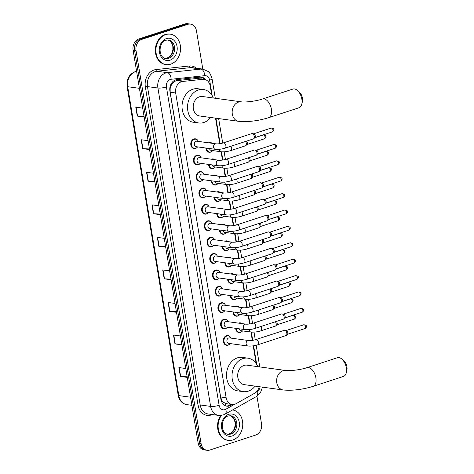 <?xml version="1.0" encoding="UTF-8"?>
<svg xmlns="http://www.w3.org/2000/svg" width="474" height="474" viewBox="0 0 474 474"><rect width="100%" height="100%" fill="white"/><g stroke="black" fill="none" stroke-linecap="round" stroke-linejoin="round"><path stroke-width="0.71" d="M208.643 142.822A4.918 3.928 -82.2 0 1 209.016 142.674A4.918 3.928 -82.2 0 1 210.468 142.538A4.918 3.928 -82.2 0 1 212.151 143.302M211.997 151.307A4.918 3.928 -82.2 0 1 210.58 152.142A4.918 3.928 -82.2 0 1 209.129 152.278A4.918 3.928 -82.2 0 1 205.858 148.024M211.357 159.211A4.918 3.928 -82.2 0 1 211.73 159.068A4.918 3.928 -82.2 0 1 213.182 158.932A4.918 3.928 -82.2 0 1 214.864 159.691M214.71 167.695A4.918 3.928 -82.2 0 1 213.294 168.537A4.918 3.928 -82.2 0 1 211.842 168.673A4.918 3.928 -82.2 0 1 208.572 164.413M214.07 175.605A4.918 3.928 -82.2 0 1 214.444 175.457A4.918 3.928 -82.2 0 1 215.895 175.321A4.918 3.928 -82.2 0 1 217.578 176.085M217.424 184.09A4.918 3.928 -82.2 0 1 216.008 184.925A4.918 3.928 -82.2 0 1 214.556 185.061A4.918 3.928 -82.2 0 1 211.286 180.807M216.784 191.994A4.918 3.928 -82.2 0 1 217.157 191.852A4.918 3.928 -82.2 0 1 218.609 191.715A4.918 3.928 -82.2 0 1 220.292 192.474M220.137 200.478A4.918 3.928 -82.2 0 1 218.721 201.32A4.918 3.928 -82.2 0 1 217.27 201.456A4.918 3.928 -82.2 0 1 213.999 197.196M219.498 208.388A4.918 3.928 -82.2 0 1 219.871 208.24A4.918 3.928 -82.2 0 1 221.322 208.104A4.918 3.928 -82.2 0 1 223.005 208.868M222.851 216.873A4.918 3.928 -82.2 0 1 221.435 217.708A4.918 3.928 -82.2 0 1 219.983 217.844A4.918 3.928 -82.2 0 1 216.713 213.59M222.211 224.777A4.918 3.928 -82.2 0 1 222.584 224.635A4.918 3.928 -82.2 0 1 224.036 224.498A4.918 3.928 -82.2 0 1 225.719 225.263M225.565 233.261A4.918 3.928 -82.2 0 1 224.149 234.103A4.918 3.928 -82.2 0 1 222.697 234.239A4.918 3.928 -82.2 0 1 219.426 229.979M224.925 241.171A4.918 3.928 -82.2 0 1 225.298 241.023A4.918 3.928 -82.2 0 1 226.75 240.887A4.918 3.928 -82.2 0 1 228.432 241.651M228.278 249.656A4.918 3.928 -82.2 0 1 226.862 250.491A4.918 3.928 -82.2 0 1 225.411 250.627A4.918 3.928 -82.2 0 1 222.14 246.373M227.638 257.56A4.918 3.928 -82.2 0 1 228.012 257.418A4.918 3.928 -82.2 0 1 229.463 257.281A4.918 3.928 -82.2 0 1 231.146 258.046M230.992 266.044A4.918 3.928 -82.2 0 1 229.576 266.886A4.918 3.928 -82.2 0 1 228.124 267.022A4.918 3.928 -82.2 0 1 224.854 262.762M230.352 273.954A4.918 3.928 -82.2 0 1 230.725 273.806A4.918 3.928 -82.2 0 1 232.177 273.67A4.918 3.928 -82.2 0 1 233.86 274.434M233.706 282.439A4.918 3.928 -82.2 0 1 232.29 283.274A4.918 3.928 -82.2 0 1 230.838 283.411A4.918 3.928 -82.2 0 1 227.567 279.156M233.066 290.343A4.918 3.928 -82.2 0 1 233.439 290.201A4.918 3.928 -82.2 0 1 234.891 290.064A4.918 3.928 -82.2 0 1 236.573 290.829M236.419 298.827A4.918 3.928 -82.2 0 1 235.003 299.669A4.918 3.928 -82.2 0 1 233.552 299.805A4.918 3.928 -82.2 0 1 230.281 295.545M235.779 306.737A4.918 3.928 -82.2 0 1 236.153 306.589A4.918 3.928 -82.2 0 1 237.604 306.453A4.918 3.928 -82.2 0 1 239.281 307.217M239.133 315.222A4.918 3.928 -82.2 0 1 237.717 316.057A4.918 3.928 -82.2 0 1 236.265 316.199A4.918 3.928 -82.2 0 1 232.995 311.939M238.493 323.126A4.918 3.928 -82.2 0 1 238.866 322.984A4.918 3.928 -82.2 0 1 240.318 322.847A4.918 3.928 -82.2 0 1 241.995 323.612M241.847 331.61A4.918 3.928 -82.2 0 1 240.431 332.452A4.918 3.928 -82.2 0 1 238.979 332.588A4.918 3.928 -82.2 0 1 235.708 328.328M205.052 196.769A4.918 3.928 -82.2 0 1 203.636 197.611A4.918 3.928 -82.2 0 1 202.185 197.747A4.918 3.928 -82.2 0 1 198.902 193.25A4.918 3.928 -82.2 0 1 202.066 188.142A4.918 3.928 -82.2 0 1 203.518 188.006A4.918 3.928 -82.2 0 1 206.018 189.719M207.766 213.164A4.918 3.928 -82.2 0 1 206.35 213.999A4.918 3.928 -82.2 0 1 204.898 214.135A4.918 3.928 -82.2 0 1 201.616 209.638A4.918 3.928 -82.2 0 1 204.78 204.531A4.918 3.928 -82.2 0 1 206.231 204.395A4.918 3.928 -82.2 0 1 208.732 206.107M210.48 229.552A4.918 3.928 -82.2 0 1 209.064 230.394A4.918 3.928 -82.2 0 1 207.612 230.53A4.918 3.928 -82.2 0 1 204.33 226.033A4.918 3.928 -82.2 0 1 207.494 220.925A4.918 3.928 -82.2 0 1 208.945 220.789A4.918 3.928 -82.2 0 1 211.445 222.502M213.193 245.947A4.918 3.928 -82.2 0 1 211.777 246.782A4.918 3.928 -82.2 0 1 210.326 246.918A4.918 3.928 -82.2 0 1 207.043 242.421A4.918 3.928 -82.2 0 1 210.207 237.314A4.918 3.928 -82.2 0 1 211.659 237.178A4.918 3.928 -82.2 0 1 214.159 238.89M202.339 180.381A4.918 3.928 -82.2 0 1 200.923 181.216A4.918 3.928 -82.2 0 1 199.471 181.352A4.918 3.928 -82.2 0 1 196.189 176.855A4.918 3.928 -82.2 0 1 199.353 171.748A4.918 3.928 -82.2 0 1 200.804 171.612A4.918 3.928 -82.2 0 1 203.305 173.324M196.911 147.598A4.918 3.928 -82.2 0 1 195.495 148.433A4.918 3.928 -82.2 0 1 194.044 148.569A4.918 3.928 -82.2 0 1 190.761 144.072A4.918 3.928 -82.2 0 1 193.925 138.965A4.918 3.928 -82.2 0 1 195.377 138.829A4.918 3.928 -82.2 0 1 197.877 140.541M199.625 163.986A4.918 3.928 -82.2 0 1 198.209 164.828A4.918 3.928 -82.2 0 1 196.757 164.964A4.918 3.928 -82.2 0 1 193.475 160.461A4.918 3.928 -82.2 0 1 196.639 155.359A4.918 3.928 -82.2 0 1 198.091 155.223A4.918 3.928 -82.2 0 1 200.591 156.935M215.907 262.335A4.918 3.928 -82.2 0 1 214.491 263.177A4.918 3.928 -82.2 0 1 213.039 263.313A4.918 3.928 -82.2 0 1 209.757 258.816A4.918 3.928 -82.2 0 1 212.921 253.709A4.918 3.928 -82.2 0 1 214.372 253.572A4.918 3.928 -82.2 0 1 216.873 255.285M218.621 278.73A4.918 3.928 -82.2 0 1 217.205 279.565A4.918 3.928 -82.2 0 1 215.753 279.701A4.918 3.928 -82.2 0 1 212.471 275.204A4.918 3.928 -82.2 0 1 215.634 270.097A4.918 3.928 -82.2 0 1 217.086 269.961A4.918 3.928 -82.2 0 1 219.586 271.673M221.334 295.118A4.918 3.928 -82.2 0 1 219.918 295.96A4.918 3.928 -82.2 0 1 218.467 296.096A4.918 3.928 -82.2 0 1 215.184 291.599A4.918 3.928 -82.2 0 1 218.348 286.492A4.918 3.928 -82.2 0 1 219.8 286.355A4.918 3.928 -82.2 0 1 222.3 288.068M224.048 311.513A4.918 3.928 -82.2 0 1 222.632 312.348A4.918 3.928 -82.2 0 1 221.18 312.485A4.918 3.928 -82.2 0 1 217.898 307.987A4.918 3.928 -82.2 0 1 221.062 302.88A4.918 3.928 -82.2 0 1 222.513 302.744A4.918 3.928 -82.2 0 1 225.014 304.456M226.762 327.901A4.918 3.928 -82.2 0 1 225.346 328.743A4.918 3.928 -82.2 0 1 223.894 328.879A4.918 3.928 -82.2 0 1 220.611 324.382A4.918 3.928 -82.2 0 1 223.775 319.275A4.918 3.928 -82.2 0 1 225.227 319.138A4.918 3.928 -82.2 0 1 227.727 320.851M229.475 344.296A4.918 3.928 -82.2 0 1 228.059 345.131A4.918 3.928 -82.2 0 1 226.608 345.273A4.918 3.928 -82.2 0 1 223.325 340.77A4.918 3.928 -82.2 0 1 226.489 335.663A4.918 3.928 -82.2 0 1 227.941 335.527A4.918 3.928 -82.2 0 1 230.441 337.239M211.688 94.942L210.225 86.09A9.219 7.365 97.8 0 0 204.223 79.324L196.828 78.488L176.796 80.633L175.552 80.912L172.382 83.454L171.144 85.51A3.075 2.453 97.8 0 0 170.119 88.715A9.219 2.009 170.6 0 1 169.775 88.828M204.223 79.324A9.219 7.365 97.8 0 0 202.783 79.306L182.751 81.451A9.219 7.365 97.8 0 0 181.471 81.724A9.219 7.365 97.8 0 0 175.682 92.975L226.134 397.716A9.219 7.365 97.8 0 0 232.136 404.476A9.219 7.365 97.8 0 0 236.093 403.676L254.745 393.183A9.219 7.365 97.8 0 0 259.183 386.689M223.604 402.39A9.219 7.365 -82.2 0 1 221.648 399.991L221.678 400.145A3.075 2.453 97.8 0 0 223.604 402.39L226.459 403.7L232.136 404.476M170.119 88.715L170.142 88.875A9.219 7.365 -82.2 0 1 171.144 85.51M170.142 88.875L170.178 92.217L220.629 396.963L221.648 399.991M256.167 363.599L253.229 345.842M252.322 340.385L250.942 332.061M249.608 323.997L248.228 315.666M246.895 307.602L245.514 299.278M244.181 291.214L242.801 282.883M241.467 274.819L240.087 266.495M238.754 258.431L237.373 250.1M236.04 242.036L234.66 233.712M233.327 225.648L231.946 217.317M230.613 209.253L229.232 200.923M227.899 192.865L226.519 184.534M225.186 176.47L223.805 168.14M222.472 160.082L221.091 151.751M219.758 143.687L215.534 118.145M205.698 79.727A9.219 7.365 97.8 0 0 201.45 77.144A9.219 7.365 97.8 0 0 200.01 77.126L176.974 79.591A9.219 7.365 97.8 0 0 175.694 79.869A9.219 7.365 97.8 0 0 169.911 91.115L220.949 399.416A9.219 7.365 97.8 0 0 226.951 406.177A9.219 7.365 97.8 0 0 230.909 405.377L232.444 404.512M256.955 396.199L261.524 423.792A9.219 7.365 -82.2 0 1 255.741 435.037L209.804 450.045A9.219 7.365 -82.2 0 1 207.085 450.3A9.219 7.365 -82.2 0 1 201.083 443.54L136.038 50.611A9.219 7.365 -82.2 0 1 141.821 39.366L187.757 24.358A9.219 7.365 -82.2 0 1 190.477 24.103A9.219 7.365 -82.2 0 1 196.479 30.863L202.807 69.097L192.373 67.669A12.288 9.818 97.8 0 0 190.447 67.64L156.894 71.23A12.288 9.818 97.8 0 0 155.188 71.604A12.288 9.818 97.8 0 0 147.473 86.594L200.182 404.962A12.288 9.818 97.8 0 0 208.181 413.98L218.621 415.408A12.288 9.818 -82.2 0 1 210.622 406.396L200.182 404.962A1.535 0.332 170.6 0 0 198.055 405.229L145.352 86.866A1.535 0.332 170.6 0 1 147.473 86.594L157.919 88.028A12.288 9.818 -82.2 0 1 165.627 73.037A12.288 9.818 -82.2 0 1 167.34 72.664L156.894 71.23A1.535 0.907 83.9 0 1 155.946 69.583L189.505 65.987A13.829 11.044 -82.2 0 1 196.467 68.226M207.085 450.3L204.152 449.897A9.219 7.365 -82.2 0 1 198.15 443.137L133.105 50.208A9.219 7.365 -82.2 0 1 138.888 38.963L184.824 23.955L186.288 24.156A9.219 7.365 -82.2 0 1 189.013 23.901A9.219 7.365 -82.2 0 0 186.288 24.156L140.351 39.164L186.288 24.156L187.757 24.358M133.105 50.208L134.569 50.41A9.219 7.365 -82.2 0 1 140.351 39.164A9.219 7.365 -82.2 0 0 134.569 50.41L199.619 443.338L134.569 50.41L136.038 50.611M205.621 450.099A9.219 7.365 -82.2 0 1 199.619 443.338A9.219 7.365 -82.2 0 0 205.621 450.099M230.962 404.316L229.44 405.175A9.219 7.365 -82.2 0 1 226.222 406.034M200.715 77.09A9.219 7.365 -82.2 0 1 204.057 79.3M187.171 376.794L180.647 376.474A2.459 0.533 170.6 0 1 180.363 376.445L187.271 377.393M185.802 368.517L178.894 367.569L180.363 376.445M181.785 344.248L175.256 343.928A2.459 0.533 170.6 0 1 174.971 343.899L181.88 344.847M180.41 335.971L173.502 335.023L174.971 343.899M176.393 311.702L169.87 311.382A2.459 0.533 170.6 0 1 169.585 311.353L176.494 312.301M175.024 303.425L168.116 302.477L169.585 311.353M171.007 279.156L164.484 278.831A2.459 0.533 170.6 0 1 164.2 278.807L171.108 279.755M169.639 270.879L162.73 269.931L164.2 278.807M144.066 116.426L137.543 116.1A2.459 0.533 170.6 0 1 137.259 116.077L144.167 117.025M142.698 108.149L135.789 107.201L137.259 116.077M149.452 148.972L142.929 148.646A2.459 0.533 170.6 0 1 142.644 148.623L149.553 149.571M148.084 140.695L141.175 139.747L142.644 148.623M154.844 181.518L148.315 181.192A2.459 0.533 170.6 0 1 148.036 181.169L154.939 182.117M153.469 173.241L146.567 172.293L148.036 181.169M160.23 214.064L153.706 213.738A2.459 0.533 170.6 0 1 153.422 213.715L160.331 214.663M158.861 205.787L151.953 204.839L153.422 213.715M165.616 246.61L159.092 246.284A2.459 0.533 170.6 0 1 158.808 246.261L165.716 247.209M164.247 238.333L157.338 237.385L158.808 246.261M184.824 23.955A9.219 7.365 -82.2 0 1 187.544 23.7L190.477 24.103M170.676 64.186A15.364 12.271 -82.2 0 1 166.137 64.618A15.364 12.271 -82.2 0 1 155.893 50.558A15.364 12.271 -82.2 0 1 165.776 34.602A15.364 12.271 -82.2 0 1 170.314 34.175A15.364 12.271 -82.2 0 1 180.558 48.235A15.364 12.271 -82.2 0 1 170.676 64.186M166.137 64.618L165.586 64.541A15.364 12.271 -82.2 0 1 155.342 50.481A15.364 12.271 -82.2 0 1 165.23 34.525A15.364 12.271 -82.2 0 1 169.763 34.098L170.314 34.175M297.311 90.368L299.319 92.086A6.76 3.792 71.9 0 1 302.448 98.165A6.76 3.792 71.9 0 1 302.406 101.537L301.802 104.108A9.836 5.516 -108.1 0 0 301.867 99.202A9.836 5.516 -108.1 0 0 297.311 90.368A9.836 5.516 -108.1 0 0 292.95 89.053L262.483 99.007A9.836 5.516 71.9 0 1 271.401 109.156A9.836 5.516 71.9 0 1 268.592 117.7L299.058 107.746A9.836 5.516 -108.1 0 0 301.802 104.108M262.483 99.007C256.493 101.163 244.525 102.497 241.379 101.845L202.428 96.5A9.836 7.851 97.8 0 0 199.524 96.773A9.836 7.851 97.8 0 0 193.196 106.982A9.836 7.851 97.8 0 0 199.755 115.982L238.706 121.326C247.997 122.15 257.957 120.941 268.592 117.7M210.634 117.475A16.898 13.497 -82.2 0 1 203.784 122.511A16.898 13.497 -82.2 0 1 198.796 122.985A16.898 13.497 -82.2 0 1 187.526 107.515A16.898 13.497 -82.2 0 1 198.399 89.965A16.898 13.497 -82.2 0 1 203.387 89.497A16.898 13.497 -82.2 0 1 213.306 97.994M198.796 122.985L193.297 122.227A16.898 13.497 -82.2 0 1 182.028 106.763A16.898 13.497 -82.2 0 1 192.9 89.213A16.898 13.497 -82.2 0 1 197.895 88.745L203.387 89.497M341.79 359.025L343.798 360.744A6.76 3.792 71.9 0 1 346.927 366.817A6.76 3.792 71.9 0 1 346.885 370.194L346.275 372.765A9.836 5.516 -108.1 0 0 346.34 367.86A9.836 5.516 -108.1 0 0 341.79 359.025A9.836 5.516 -108.1 0 0 337.423 357.71L306.962 367.664A9.836 5.516 71.9 0 1 315.88 377.814A9.836 5.516 71.9 0 1 313.071 386.357L343.531 376.403A9.836 5.516 -108.1 0 0 346.275 372.765M306.962 367.664C300.966 369.821 289.004 371.154 285.852 370.496L246.907 365.158A9.836 7.851 97.8 0 0 243.997 365.43A9.836 7.851 97.8 0 0 237.675 375.639A9.836 7.851 97.8 0 0 244.228 384.639L283.179 389.984C292.47 390.807 302.436 389.598 313.071 386.357M255.107 386.132A16.898 13.497 -82.2 0 1 248.263 391.169A16.898 13.497 -82.2 0 1 243.269 391.643A16.898 13.497 -82.2 0 1 231.999 376.172A16.898 13.497 -82.2 0 1 242.872 358.622A16.898 13.497 -82.2 0 1 247.866 358.154A16.898 13.497 -82.2 0 1 257.779 366.645M243.269 391.643L237.776 390.884A16.898 13.497 -82.2 0 1 226.507 375.42A16.898 13.497 -82.2 0 1 237.379 357.87A16.898 13.497 -82.2 0 1 242.368 357.402L247.866 358.154M232.574 409.945A15.364 12.271 -82.2 0 1 242.765 424.029A15.364 12.271 -82.2 0 1 232.882 439.955A15.364 12.271 -82.2 0 1 228.344 440.382A15.364 12.271 -82.2 0 1 218.745 430.913A15.364 12.271 -82.2 0 1 221.423 415.402M228.344 440.382L227.798 440.305A15.364 12.271 -82.2 0 1 218.218 430.925A15.364 12.271 -82.2 0 1 220.771 415.473M225.103 148.137C221.631 149.192 218.39 149.588 215.368 149.328L196.165 146.691A2.767 2.21 -82.2 0 1 194.322 144.161A2.767 2.21 -82.2 0 1 196.1 141.288A2.767 2.21 -82.2 0 1 196.917 141.211L216.12 143.847C218.087 144.007 220.511 143.681 223.384 142.881A2.767 1.552 71.9 0 1 225.891 145.737A2.767 1.552 71.9 0 1 225.914 145.903A2.767 1.552 71.9 0 1 225.103 148.137L253.483 138.864A2.767 1.552 71.9 0 0 253.863 138.621A2.767 1.552 71.9 0 0 254.271 136.465A2.767 1.552 71.9 0 0 252.215 133.579A2.767 1.552 71.9 0 0 252.186 133.573A2.767 1.552 71.9 0 0 251.765 133.609L223.384 142.881M197.617 146.893A4.61 3.679 -82.2 0 1 195.809 148.19A4.61 3.679 -82.2 0 1 194.453 148.315A4.61 3.679 -82.2 0 1 191.377 144.102A4.61 3.679 -82.2 0 1 194.34 139.315A4.61 3.679 -82.2 0 1 195.703 139.184A4.61 3.679 -82.2 0 1 198.369 141.412M252.215 133.579L253.78 133.84A1.997 1.12 71.9 0 1 253.78 133.84A1.997 1.12 71.9 0 1 255.267 135.925A1.997 1.12 71.9 0 1 254.971 137.484L253.863 138.621M227.816 164.531C224.344 165.58 221.103 165.977 218.081 165.716L198.879 163.086A2.767 2.21 -82.2 0 1 197.036 160.55A2.767 2.21 -82.2 0 1 198.813 157.682A2.767 2.21 -82.2 0 1 199.631 157.605L218.834 160.236C220.801 160.396 223.224 160.076 226.098 159.27A2.767 1.552 71.9 0 1 228.604 162.126A2.767 1.552 71.9 0 1 228.628 162.292A2.767 1.552 71.9 0 1 227.816 164.531L256.197 155.259A2.767 1.552 71.9 0 0 256.576 155.01A2.767 1.552 71.9 0 0 256.985 152.853A2.767 1.552 71.9 0 0 254.929 149.968A2.767 1.552 71.9 0 0 254.899 149.962A2.767 1.552 71.9 0 0 254.479 149.997L226.098 159.27M200.33 163.281A4.61 3.679 -82.2 0 1 198.523 164.579A4.61 3.679 -82.2 0 1 197.166 164.709A4.61 3.679 -82.2 0 1 194.091 160.49A4.61 3.679 -82.2 0 1 197.054 155.703A4.61 3.679 -82.2 0 1 198.416 155.579A4.61 3.679 -82.2 0 1 201.083 157.801M256.47 150.228A1.997 1.12 71.9 0 1 256.493 150.234A1.997 1.12 71.9 0 1 257.98 152.314A1.997 1.12 71.9 0 1 257.684 153.878L256.576 155.01M230.53 180.92C227.058 181.975 223.817 182.372 220.795 182.111L201.592 179.474A2.767 2.21 -82.2 0 1 199.75 176.944A2.767 2.21 -82.2 0 1 201.527 174.071A2.767 2.21 -82.2 0 1 202.345 173.994L221.548 176.63C223.515 176.79 225.938 176.47 228.812 175.664A2.767 1.552 71.9 0 1 231.318 178.52A2.767 1.552 71.9 0 1 231.342 178.686A2.767 1.552 71.9 0 1 230.53 180.92L258.911 171.647A2.767 1.552 71.9 0 0 259.29 171.404A2.767 1.552 71.9 0 0 259.699 169.248A2.767 1.552 71.9 0 0 257.643 166.362A2.767 1.552 71.9 0 0 257.613 166.356A2.767 1.552 71.9 0 0 257.192 166.392L228.812 175.664M203.044 179.676A4.61 3.679 -82.2 0 1 201.237 180.973A4.61 3.679 -82.2 0 1 199.88 181.098A4.61 3.679 -82.2 0 1 196.805 176.885A4.61 3.679 -82.2 0 1 199.767 172.098A4.61 3.679 -82.2 0 1 201.13 171.967A4.61 3.679 -82.2 0 1 203.796 174.195M259.183 166.623A1.997 1.12 71.9 0 1 259.207 166.623A1.997 1.12 71.9 0 1 260.694 168.708A1.997 1.12 71.9 0 1 260.398 170.267L259.29 171.404M233.244 197.314C229.772 198.363 226.531 198.76 223.509 198.499L204.306 195.869A2.767 2.21 -82.2 0 1 202.463 193.339A2.767 2.21 -82.2 0 1 204.241 190.465A2.767 2.21 -82.2 0 1 205.058 190.388L224.261 193.019C226.228 193.179 228.652 192.859 231.525 192.053A2.767 1.552 71.9 0 1 234.032 194.909A2.767 1.552 71.9 0 1 234.055 195.075A2.767 1.552 71.9 0 1 233.244 197.314L261.624 188.042A2.767 1.552 71.9 0 0 262.004 187.793A2.767 1.552 71.9 0 0 262.412 185.636A2.767 1.552 71.9 0 0 260.356 182.751A2.767 1.552 71.9 0 0 260.327 182.745A2.767 1.552 71.9 0 0 259.906 182.78L231.525 192.053M205.757 196.064A4.61 3.679 -82.2 0 1 203.95 197.362A4.61 3.679 -82.2 0 1 202.594 197.492A4.61 3.679 -82.2 0 1 199.518 193.274A4.61 3.679 -82.2 0 1 202.481 188.486A4.61 3.679 -82.2 0 1 203.844 188.362A4.61 3.679 -82.2 0 1 206.51 190.584M261.897 183.011A1.997 1.12 71.9 0 1 261.921 183.017A1.997 1.12 71.9 0 1 263.408 185.097A1.997 1.12 71.9 0 1 263.111 186.661L262.004 187.793M235.957 213.703C232.485 214.758 229.244 215.155 226.222 214.894L207.019 212.257A2.767 2.21 -82.2 0 1 205.177 209.727A2.767 2.21 -82.2 0 1 206.954 206.854A2.767 2.21 -82.2 0 1 207.772 206.777L226.975 209.413C228.942 209.573 231.365 209.253 234.239 208.447A2.767 1.552 71.9 0 1 236.745 211.303A2.767 1.552 71.9 0 1 236.769 211.469A2.767 1.552 71.9 0 1 235.957 213.703L264.338 204.43A2.767 1.552 71.9 0 0 264.717 204.187A2.767 1.552 71.9 0 0 265.126 202.031A2.767 1.552 71.9 0 0 263.07 199.145A2.767 1.552 71.9 0 0 263.04 199.139A2.767 1.552 71.9 0 0 262.62 199.175L234.239 208.447M208.471 212.459A4.61 3.679 -82.2 0 1 206.664 213.756A4.61 3.679 -82.2 0 1 205.307 213.887A4.61 3.679 -82.2 0 1 202.232 209.668A4.61 3.679 -82.2 0 1 205.195 204.881A4.61 3.679 -82.2 0 1 206.557 204.75A4.61 3.679 -82.2 0 1 209.224 206.978M264.611 199.406A1.997 1.12 71.9 0 1 264.634 199.406A1.997 1.12 71.9 0 1 266.121 201.491A1.997 1.12 71.9 0 1 265.825 203.05L264.717 204.187M238.671 230.097C235.199 231.146 231.958 231.543 228.936 231.282L209.733 228.652A2.767 2.21 -82.2 0 1 207.89 226.122A2.767 2.21 -82.2 0 1 209.668 223.248A2.767 2.21 -82.2 0 1 210.486 223.171L229.689 225.802C231.656 225.962 234.079 225.642 236.953 224.836A2.767 1.552 71.9 0 1 239.459 227.692A2.767 1.552 71.9 0 1 239.483 227.858A2.767 1.552 71.9 0 1 238.671 230.097L267.052 220.825A2.767 1.552 71.9 0 0 267.431 220.582A2.767 1.552 71.9 0 0 267.84 218.419A2.767 1.552 71.9 0 0 265.784 215.534A2.767 1.552 71.9 0 0 265.754 215.528A2.767 1.552 71.9 0 0 265.333 215.563L236.953 224.836M211.185 228.847A4.61 3.679 -82.2 0 1 209.378 230.145A4.61 3.679 -82.2 0 1 208.021 230.275A4.61 3.679 -82.2 0 1 204.946 226.057A4.61 3.679 -82.2 0 1 207.908 221.269A4.61 3.679 -82.2 0 1 209.271 221.145A4.61 3.679 -82.2 0 1 211.937 223.367M265.784 215.534L267.348 215.8A1.997 1.12 71.9 0 1 267.348 215.8A1.997 1.12 71.9 0 1 268.835 217.88A1.997 1.12 71.9 0 1 268.539 219.444L267.431 220.582M241.385 246.486C237.912 247.541 234.671 247.938 231.65 247.677L212.447 245.04A2.767 2.21 -82.2 0 1 210.604 242.51A2.767 2.21 -82.2 0 1 212.382 239.637A2.767 2.21 -82.2 0 1 213.199 239.56L232.402 242.196C234.369 242.356 236.793 242.036 239.666 241.23A2.767 1.552 71.9 0 1 242.173 244.086A2.767 1.552 71.9 0 1 242.196 244.252A2.767 1.552 71.9 0 1 241.385 246.486L269.765 237.213A2.767 1.552 71.9 0 0 270.144 236.97A2.767 1.552 71.9 0 0 270.553 234.814A2.767 1.552 71.9 0 0 268.497 231.928A2.767 1.552 71.9 0 0 268.468 231.922A2.767 1.552 71.9 0 0 268.047 231.958L239.666 241.23M213.898 245.242A4.61 3.679 -82.2 0 1 212.091 246.539A4.61 3.679 -82.2 0 1 210.734 246.67A4.61 3.679 -82.2 0 1 207.659 242.451A4.61 3.679 -82.2 0 1 210.622 237.664A4.61 3.679 -82.2 0 1 211.985 237.533A4.61 3.679 -82.2 0 1 214.651 239.761M270.038 232.189A1.997 1.12 71.9 0 1 270.062 232.189A1.997 1.12 71.9 0 1 271.549 234.274A1.997 1.12 71.9 0 1 271.252 235.833L270.144 236.97M244.098 262.88C240.626 263.929 237.385 264.326 234.363 264.065L215.16 261.435A2.767 2.21 -82.2 0 1 213.318 258.905A2.767 2.21 -82.2 0 1 215.095 256.031A2.767 2.21 -82.2 0 1 215.913 255.954L235.116 258.585C237.083 258.745 239.506 258.425 242.38 257.619A2.767 1.552 71.9 0 1 244.886 260.475A2.767 1.552 71.9 0 1 244.91 260.641A2.767 1.552 71.9 0 1 244.098 262.88L272.479 253.608A2.767 1.552 71.9 0 0 272.858 253.365A2.767 1.552 71.9 0 0 273.267 251.202A2.767 1.552 71.9 0 0 271.211 248.317A2.767 1.552 71.9 0 0 271.181 248.311A2.767 1.552 71.9 0 0 270.761 248.346L242.38 257.619M216.612 261.63A4.61 3.679 -82.2 0 1 214.805 262.928A4.61 3.679 -82.2 0 1 213.448 263.058A4.61 3.679 -82.2 0 1 210.373 258.84A4.61 3.679 -82.2 0 1 213.336 254.052A4.61 3.679 -82.2 0 1 214.698 253.928A4.61 3.679 -82.2 0 1 217.365 256.156M272.751 248.577A1.997 1.12 71.9 0 1 272.775 248.583A1.997 1.12 71.9 0 1 274.262 250.669A1.997 1.12 71.9 0 1 273.966 252.227L272.858 253.365M246.812 279.269C243.34 280.324 240.099 280.721 237.077 280.46L217.874 277.823A2.767 2.21 -82.2 0 1 216.031 275.293A2.767 2.21 -82.2 0 1 217.809 272.42A2.767 2.21 -82.2 0 1 218.627 272.343L237.829 274.979C239.797 275.139 242.22 274.819 245.094 274.013A2.767 1.552 71.9 0 1 247.6 276.869A2.767 1.552 71.9 0 1 247.624 277.035A2.767 1.552 71.9 0 1 246.812 279.269L275.193 269.996A2.767 1.552 71.9 0 0 275.572 269.753A2.767 1.552 71.9 0 0 275.981 267.597A2.767 1.552 71.9 0 0 273.925 264.711A2.767 1.552 71.9 0 0 273.895 264.705A2.767 1.552 71.9 0 0 273.474 264.741L245.094 274.013M219.326 278.025A4.61 3.679 -82.2 0 1 217.519 279.322A4.61 3.679 -82.2 0 1 216.162 279.453A4.61 3.679 -82.2 0 1 213.087 275.234A4.61 3.679 -82.2 0 1 216.049 270.447A4.61 3.679 -82.2 0 1 217.412 270.316A4.61 3.679 -82.2 0 1 220.078 272.544M275.465 264.972A1.997 1.12 71.9 0 1 275.489 264.972A1.997 1.12 71.9 0 1 276.976 267.058A1.997 1.12 71.9 0 1 276.68 268.616L275.572 269.753M249.525 295.663C246.053 296.718 242.812 297.109 239.791 296.848L220.588 294.218A2.767 2.21 -82.2 0 1 218.745 291.688A2.767 2.21 -82.2 0 1 220.523 288.814A2.767 2.21 -82.2 0 1 221.34 288.737L240.543 291.368C242.51 291.528 244.934 291.208 247.807 290.402A2.767 1.552 71.9 0 1 250.313 293.258A2.767 1.552 71.9 0 1 250.337 293.424A2.767 1.552 71.9 0 1 249.525 295.663L277.906 286.391A2.767 1.552 71.9 0 0 278.285 286.148A2.767 1.552 71.9 0 0 278.694 283.985A2.767 1.552 71.9 0 0 276.638 281.1A2.767 1.552 71.9 0 0 276.609 281.1A2.767 1.552 71.9 0 0 276.188 281.129L247.807 290.402M222.039 294.413A4.61 3.679 -82.2 0 1 220.232 295.711A4.61 3.679 -82.2 0 1 218.875 295.841A4.61 3.679 -82.2 0 1 215.8 291.623A4.61 3.679 -82.2 0 1 218.763 286.835A4.61 3.679 -82.2 0 1 220.126 286.711A4.61 3.679 -82.2 0 1 222.792 288.939M278.179 281.36A1.997 1.12 71.9 0 1 278.202 281.366A1.997 1.12 71.9 0 1 279.69 283.452A1.997 1.12 71.9 0 1 279.393 285.01L278.285 286.148M252.239 312.052C248.767 313.107 245.526 313.504 242.504 313.243L223.301 310.606A2.767 2.21 -82.2 0 1 221.459 308.076A2.767 2.21 -82.2 0 1 223.236 305.203A2.767 2.21 -82.2 0 1 224.054 305.126L243.251 307.762C245.224 307.922 247.647 307.602 250.521 306.796A2.767 1.552 71.9 0 1 253.027 309.652A2.767 1.552 71.9 0 1 253.051 309.818A2.767 1.552 71.9 0 1 252.239 312.052L280.62 302.779A2.767 1.552 71.9 0 0 280.999 302.536A2.767 1.552 71.9 0 0 281.408 300.38A2.767 1.552 71.9 0 0 279.352 297.494A2.767 1.552 71.9 0 0 279.322 297.488A2.767 1.552 71.9 0 0 278.902 297.524L250.521 306.796M224.753 310.808A4.61 3.679 -82.2 0 1 222.946 312.105A4.61 3.679 -82.2 0 1 221.589 312.236A4.61 3.679 -82.2 0 1 218.514 308.017A4.61 3.679 -82.2 0 1 221.477 303.23A4.61 3.679 -82.2 0 1 222.839 303.099A4.61 3.679 -82.2 0 1 225.506 305.327M279.352 297.494L280.916 297.761A1.997 1.12 71.9 0 1 280.916 297.761A1.997 1.12 71.9 0 1 282.403 299.841A1.997 1.12 71.9 0 1 282.107 301.399L280.999 302.536M254.953 328.446C251.481 329.501 248.24 329.892 245.218 329.631L226.015 327.001A2.767 2.21 -82.2 0 1 224.172 324.471A2.767 2.21 -82.2 0 1 225.95 321.597A2.767 2.21 -82.2 0 1 226.768 321.52L245.965 324.151C247.938 324.311 250.361 323.991 253.234 323.185A2.767 1.552 71.9 0 1 255.741 326.041A2.767 1.552 71.9 0 1 255.764 326.207A2.767 1.552 71.9 0 1 254.953 328.446L283.334 319.174A2.767 1.552 71.9 0 0 283.713 318.931A2.767 1.552 71.9 0 0 284.122 316.768A2.767 1.552 71.9 0 0 282.066 313.883A2.767 1.552 71.9 0 0 282.036 313.883A2.767 1.552 71.9 0 0 281.615 313.912L253.234 323.185M227.467 327.196A4.61 3.679 -82.2 0 1 225.66 328.494A4.61 3.679 -82.2 0 1 224.303 328.624A4.61 3.679 -82.2 0 1 221.228 324.406A4.61 3.679 -82.2 0 1 224.19 319.618A4.61 3.679 -82.2 0 1 225.553 319.494A4.61 3.679 -82.2 0 1 228.219 321.722M283.606 314.144A1.997 1.12 71.9 0 1 283.63 314.149A1.997 1.12 71.9 0 1 285.117 316.235A1.997 1.12 71.9 0 1 284.821 317.793L283.713 318.931M257.66 344.835C254.194 345.89 250.953 346.287 247.932 346.026L228.729 343.389A2.767 2.21 -82.2 0 1 226.886 340.859A2.767 2.21 -82.2 0 1 228.664 337.986A2.767 2.21 -82.2 0 1 229.481 337.909L248.678 340.545C250.651 340.705 253.075 340.385 255.948 339.58A2.767 1.552 71.9 0 1 258.454 342.435A2.767 1.552 71.9 0 1 258.478 342.601A2.767 1.552 71.9 0 1 257.66 344.835L286.047 335.562A2.767 1.552 71.9 0 0 286.426 335.319A2.767 1.552 71.9 0 0 286.835 333.163A2.767 1.552 71.9 0 0 284.779 330.277A2.767 1.552 71.9 0 0 284.75 330.271A2.767 1.552 71.9 0 0 284.329 330.307L255.948 339.58M230.18 343.591A4.61 3.679 -82.2 0 1 228.373 344.888A4.61 3.679 -82.2 0 1 227.016 345.019A4.61 3.679 -82.2 0 1 223.941 340.8A4.61 3.679 -82.2 0 1 226.904 336.013A4.61 3.679 -82.2 0 1 228.267 335.882A4.61 3.679 -82.2 0 1 230.933 338.11M286.32 330.538A1.997 1.12 71.9 0 1 286.343 330.544A1.997 1.12 71.9 0 1 287.831 332.624A1.997 1.12 71.9 0 1 287.534 334.182L286.426 335.319M230.897 146.247A2.767 1.552 71.9 0 1 231.697 148.332A2.767 1.552 71.9 0 1 230.885 150.572C227.413 151.621 224.172 152.018 221.151 151.757L211.256 150.4A2.767 2.21 -82.2 0 1 209.484 148.516M212.708 150.602A4.61 3.679 -82.2 0 1 210.9 151.899A4.61 3.679 -82.2 0 1 209.538 152.024A4.61 3.679 -82.2 0 1 206.48 148.107M246.498 141.145A1.997 1.12 71.9 0 1 247.315 142.846A1.997 1.12 71.9 0 1 247.019 144.404L245.917 145.542A2.767 1.552 71.9 0 1 245.532 145.785L230.885 150.572M245.55 141.459A2.767 1.552 71.9 0 1 245.917 145.542M209.65 142.958A4.61 3.679 -82.2 0 1 210.794 142.893A4.61 3.679 -82.2 0 1 211.872 143.267M233.611 162.635A2.767 1.552 71.9 0 1 234.411 164.727A2.767 1.552 71.9 0 1 233.599 166.961C230.127 168.015 226.886 168.412 223.864 168.152L213.97 166.795A2.767 2.21 -82.2 0 1 212.198 164.911M215.421 166.99A4.61 3.679 -82.2 0 1 213.614 168.288A4.61 3.679 -82.2 0 1 212.251 168.418A4.61 3.679 -82.2 0 1 209.194 164.496M249.211 157.54A1.997 1.12 71.9 0 1 250.029 159.234A1.997 1.12 71.9 0 1 249.733 160.793L248.631 161.93A2.767 1.552 71.9 0 1 248.246 162.173L233.599 166.961M248.263 157.848A2.767 1.552 71.9 0 1 248.631 161.93M212.364 159.353A4.61 3.679 -82.2 0 1 213.507 159.288A4.61 3.679 -82.2 0 1 214.586 159.655M236.325 179.03A2.767 1.552 71.9 0 1 237.124 181.115A2.767 1.552 71.9 0 1 236.313 183.355C232.841 184.404 229.6 184.801 226.578 184.54L216.683 183.183A2.767 2.21 -82.2 0 1 214.912 181.299M218.135 183.385A4.61 3.679 -82.2 0 1 216.328 184.682A4.61 3.679 -82.2 0 1 214.965 184.813A4.61 3.679 -82.2 0 1 211.902 180.89M251.925 173.928A1.997 1.12 71.9 0 1 252.743 175.629A1.997 1.12 71.9 0 1 252.446 177.187L251.344 178.325A2.767 1.552 71.9 0 1 250.959 178.568L236.313 183.355M250.977 174.242A2.767 1.552 71.9 0 1 251.344 178.325M215.078 175.741A4.61 3.679 -82.2 0 1 216.221 175.676A4.61 3.679 -82.2 0 1 217.299 176.05M239.038 195.418A2.767 1.552 71.9 0 1 239.838 197.51A2.767 1.552 71.9 0 1 239.026 199.744C235.554 200.798 232.313 201.195 229.292 200.935L219.397 199.578A2.767 2.21 -82.2 0 1 217.625 197.694M220.848 199.773A4.61 3.679 -82.2 0 1 219.041 201.071A4.61 3.679 -82.2 0 1 217.679 201.201A4.61 3.679 -82.2 0 1 214.615 197.279M254.639 190.323A1.997 1.12 71.9 0 1 255.456 192.017A1.997 1.12 71.9 0 1 255.16 193.576L254.058 194.713A2.767 1.552 71.9 0 1 253.673 194.956L239.026 199.744M253.691 190.631A2.767 1.552 71.9 0 1 254.058 194.713M217.791 192.136A4.61 3.679 -82.2 0 1 218.935 192.071A4.61 3.679 -82.2 0 1 220.013 192.438M241.752 211.813A2.767 1.552 71.9 0 1 242.552 213.898A2.767 1.552 71.9 0 1 241.734 216.138C238.268 217.187 235.027 217.584 232.005 217.323L222.11 215.966A2.767 2.21 -82.2 0 1 220.339 214.088M223.562 216.168A4.61 3.679 -82.2 0 1 221.755 217.465A4.61 3.679 -82.2 0 1 220.392 217.596A4.61 3.679 -82.2 0 1 217.329 213.673M257.352 206.711A1.997 1.12 71.9 0 1 258.17 208.412A1.997 1.12 71.9 0 1 257.874 209.97L256.772 211.108A2.767 1.552 71.9 0 1 256.387 211.351L241.734 216.138M256.404 207.025A2.767 1.552 71.9 0 1 256.772 211.108M220.505 208.524A4.61 3.679 -82.2 0 1 221.648 208.459A4.61 3.679 -82.2 0 1 222.727 208.833M244.466 228.201A2.767 1.552 71.9 0 1 245.265 230.293A2.767 1.552 71.9 0 1 244.448 232.527C240.982 233.581 237.741 233.978 234.719 233.718L224.824 232.361A2.767 2.21 -82.2 0 1 223.053 230.477M226.276 232.556A4.61 3.679 -82.2 0 1 224.469 233.854A4.61 3.679 -82.2 0 1 223.106 233.984A4.61 3.679 -82.2 0 1 220.043 230.062M260.066 223.106A1.997 1.12 71.9 0 1 260.884 224.8A1.997 1.12 71.9 0 1 260.587 226.359L259.485 227.496A2.767 1.552 71.9 0 1 259.1 227.739L244.448 232.527M259.118 223.414A2.767 1.552 71.9 0 1 259.485 227.496M223.218 224.919A4.61 3.679 -82.2 0 1 224.362 224.854A4.61 3.679 -82.2 0 1 225.44 225.221M247.179 244.596A2.767 1.552 71.9 0 1 247.979 246.681A2.767 1.552 71.9 0 1 247.161 248.921C243.695 249.976 240.454 250.367 237.433 250.106L227.538 248.749A2.767 2.21 -82.2 0 1 225.766 246.871M228.989 248.951A4.61 3.679 -82.2 0 1 227.182 250.248A4.61 3.679 -82.2 0 1 225.82 250.379A4.61 3.679 -82.2 0 1 222.756 246.456M262.78 239.494A1.997 1.12 71.9 0 1 263.597 241.195A1.997 1.12 71.9 0 1 263.301 242.753L262.199 243.891A2.767 1.552 71.9 0 1 261.814 244.134L247.161 248.921M261.832 239.808A2.767 1.552 71.9 0 1 262.199 243.891M225.932 241.307A4.61 3.679 -82.2 0 1 227.076 241.242A4.61 3.679 -82.2 0 1 228.154 241.616M249.893 260.984A2.767 1.552 71.9 0 1 250.693 263.076A2.767 1.552 71.9 0 1 249.875 265.31C246.409 266.364 243.168 266.761 240.146 266.501L230.251 265.144A2.767 2.21 -82.2 0 1 228.48 263.26M231.703 265.339A4.61 3.679 -82.2 0 1 229.896 266.637A4.61 3.679 -82.2 0 1 228.533 266.767A4.61 3.679 -82.2 0 1 225.47 262.845M265.493 255.889A1.997 1.12 71.9 0 1 266.311 257.583A1.997 1.12 71.9 0 1 266.015 259.142L264.913 260.279A2.767 1.552 71.9 0 1 264.528 260.522L249.875 265.31M264.545 256.197A2.767 1.552 71.9 0 1 264.913 260.279M228.646 257.702A4.61 3.679 -82.2 0 1 229.789 257.637A4.61 3.679 -82.2 0 1 230.868 258.004M252.606 277.379A2.767 1.552 71.9 0 1 253.406 279.464A2.767 1.552 71.9 0 1 252.589 281.704C249.123 282.759 245.882 283.15 242.86 282.889L232.965 281.532A2.767 2.21 -82.2 0 1 231.194 279.654M234.417 281.734A4.61 3.679 -82.2 0 1 232.61 283.031A4.61 3.679 -82.2 0 1 231.247 283.162A4.61 3.679 -82.2 0 1 228.184 279.239M268.207 272.277A1.997 1.12 71.9 0 1 269.025 273.978A1.997 1.12 71.9 0 1 268.728 275.536L267.626 276.674A2.767 1.552 71.9 0 1 267.241 276.917L252.589 281.704M267.259 272.591A2.767 1.552 71.9 0 1 267.626 276.674M231.359 274.091A4.61 3.679 -82.2 0 1 232.503 274.025A4.61 3.679 -82.2 0 1 233.581 274.399M255.32 293.767A2.767 1.552 71.9 0 1 256.12 295.859A2.767 1.552 71.9 0 1 255.302 298.093C251.836 299.147 248.595 299.544 245.573 299.284L235.679 297.927A2.767 2.21 -82.2 0 1 233.907 296.043M237.13 298.122A4.61 3.679 -82.2 0 1 235.323 299.42A4.61 3.679 -82.2 0 1 233.96 299.55A4.61 3.679 -82.2 0 1 230.897 295.628M270.921 288.672A1.997 1.12 71.9 0 1 271.738 290.366A1.997 1.12 71.9 0 1 271.442 291.931L270.34 293.062A2.767 1.552 71.9 0 1 269.955 293.305L255.302 298.093M269.973 288.98A2.767 1.552 71.9 0 1 270.34 293.062M234.073 290.485A4.61 3.679 -82.2 0 1 235.217 290.42A4.61 3.679 -82.2 0 1 236.295 290.787M258.034 310.162A2.767 1.552 71.9 0 1 258.834 312.248A2.767 1.552 71.9 0 1 258.016 314.487C254.55 315.542 251.309 315.933 248.287 315.672L238.392 314.315A2.767 2.21 -82.2 0 1 236.621 312.437M239.844 314.517A4.61 3.679 -82.2 0 1 238.037 315.814A4.61 3.679 -82.2 0 1 236.674 315.945A4.61 3.679 -82.2 0 1 233.611 312.022M273.634 305.06A1.997 1.12 71.9 0 1 274.452 306.761A1.997 1.12 71.9 0 1 274.156 308.319L273.054 309.457A2.767 1.552 71.9 0 1 272.668 309.7L258.016 314.487M272.686 305.375A2.767 1.552 71.9 0 1 273.054 309.457M236.787 306.874A4.61 3.679 -82.2 0 1 237.93 306.808A4.61 3.679 -82.2 0 1 239.009 307.182M260.747 326.55A2.767 1.552 71.9 0 1 261.547 328.642A2.767 1.552 71.9 0 1 260.73 330.876C257.264 331.93 254.023 332.327 251.001 332.067L241.106 330.71A2.767 2.21 -82.2 0 1 239.334 328.826M242.558 330.905A4.61 3.679 -82.2 0 1 240.751 332.203A4.61 3.679 -82.2 0 1 239.388 332.333A4.61 3.679 -82.2 0 1 236.325 328.417M276.348 321.455A1.997 1.12 71.9 0 1 277.166 323.149A1.997 1.12 71.9 0 1 276.869 324.714L275.767 325.845A2.767 1.552 71.9 0 1 275.382 326.088L260.73 330.876M275.4 321.763A2.767 1.552 71.9 0 1 275.767 325.845M239.5 323.268A4.61 3.679 -82.2 0 1 240.644 323.203A4.61 3.679 -82.2 0 1 241.722 323.57M176.796 80.633L182.751 81.451M225.624 405.839A9.219 4.746 -119.4 0 0 225.346 403.41M201.195 78.909A9.219 5.439 -96.1 0 0 200.692 77.09M172.382 83.454A9.219 5.439 -96.1 0 0 172.204 82.31M221.678 400.145A9.219 2.009 170.6 0 1 221.139 400.317M170.178 92.217L175.682 92.975M196.828 78.488L202.783 79.306M220.629 396.963L226.134 397.716M212.222 95.784L209.644 80.201A6.144 4.906 97.8 0 0 204.679 75.674L171.126 79.271A6.144 4.906 97.8 0 0 170.273 79.454A6.144 4.906 97.8 0 0 166.415 86.949L219.124 405.317A6.144 4.906 97.8 0 0 224.937 409.654A6.144 4.906 97.8 0 0 225.76 409.287L234.66 404.286M219.124 405.317A6.144 1.339 -9.4 0 1 210.622 406.396L157.919 88.028A6.144 1.339 -9.4 0 0 166.415 86.949M218.621 415.408L223.183 414.993L225.109 414.146A6.144 3.164 -119.4 0 0 225.76 409.287M145.352 86.866A13.829 11.044 -82.2 0 1 154.026 69.998A13.829 11.044 -82.2 0 1 155.946 69.583M212.275 414.537A13.829 11.044 -82.2 0 1 198.055 405.229M141.821 39.366L138.888 38.963M201.083 443.54L198.15 443.137M171.126 79.271A6.144 3.626 -96.1 0 0 167.34 72.664L200.893 69.074L190.447 67.64A1.535 0.907 83.9 0 1 189.505 65.987M204.679 75.674A6.144 3.626 -96.1 0 0 200.893 69.074A12.288 9.818 -82.2 0 1 202.813 69.097L208.045 71.45C209.289 71.847 210.622 74.264 212.038 78.69A6.144 1.339 -9.4 0 1 209.644 80.201M256.073 392.235L257.003 391.714A6.144 4.906 97.8 0 0 260.06 386.808M256.701 364.441L253.608 345.783M252.707 340.326L251.344 332.108M249.994 323.938L248.631 315.714M247.28 307.543L245.917 299.325M244.566 291.154L243.203 282.931M241.853 274.76L240.49 266.542M239.139 258.371L237.776 250.148M236.425 241.977L235.063 233.759M233.712 225.588L232.349 217.365M230.998 209.194L229.635 200.976M228.284 192.805L226.922 184.582M225.571 176.411L224.208 168.193M222.857 160.022L221.494 151.798M220.143 143.628L215.931 118.204M225.109 414.146L256.351 396.566A6.144 3.164 -119.4 0 0 257.003 391.714M229.44 405.175L230.909 405.377M136.613 71.42A12.288 9.818 97.8 0 0 135.398 71.722A12.288 9.818 97.8 0 0 127.69 86.712A3.075 0.67 170.6 0 1 127.073 86.428C126.44 79.271 129.058 74.382 134.936 71.758L136.844 71.349M139.415 88.324L127.69 86.712L178.822 395.612A12.288 9.818 97.8 0 0 186.827 404.624C182.176 403.694 179.302 400.589 178.212 395.322A3.075 0.67 -9.4 0 0 178.822 395.612L190.554 397.218M159.092 246.284L157.629 237.427M153.706 213.738L152.237 204.881M148.315 181.192L146.851 172.329M142.929 148.646L141.459 139.783M137.543 116.1L136.074 107.237M164.484 278.831L163.015 269.973M169.87 311.382L168.4 302.519M175.256 343.928L173.792 335.065M180.647 376.474L179.178 367.611M168.62 58.261A9.367 7.477 -82.2 0 1 165.853 58.521C158.02 57.858 158.328 42.198 165.912 40.201L168.4 39.964A9.367 7.477 -82.2 0 1 174.645 48.538A9.367 7.477 -82.2 0 1 168.62 58.261M170.012 60.186A11.21 8.953 -82.2 0 1 159.406 52.276A11.21 8.953 -82.2 0 1 166.439 38.601A11.21 8.953 -82.2 0 1 177.045 46.511A11.21 8.953 -82.2 0 1 170.012 60.186M165.219 58.397L167.061 58.106L169.739 56.471L171.718 53.799L172.88 50.078L172.826 46.369L171.718 43.205L169.941 41.054L167.755 39.917A9.367 7.477 -82.2 0 1 173.36 48.775A9.367 7.477 -82.2 0 1 167.34 58.089A9.367 7.477 -82.2 0 1 165.236 58.403M241.379 101.845A9.836 7.851 97.8 0 0 238.475 102.117A9.836 7.851 97.8 0 0 232.307 114.11A9.836 7.851 97.8 0 0 238.706 121.326M285.852 370.496A9.836 7.851 97.8 0 0 282.948 370.775A9.836 7.851 97.8 0 0 276.78 382.767A9.836 7.851 97.8 0 0 283.179 389.984M230.826 434.024A9.367 7.477 -82.2 0 1 228.059 434.285C220.226 433.621 220.54 417.961 228.118 415.965L230.607 415.728A9.367 7.477 -82.2 0 1 236.852 424.301A9.367 7.477 -82.2 0 1 230.826 434.024M232.219 435.95A11.21 8.953 -82.2 0 1 221.613 428.04A11.21 8.953 -82.2 0 1 228.646 414.365A11.21 8.953 -82.2 0 1 239.252 422.275A11.21 8.953 -82.2 0 1 232.219 435.95M229.979 415.68A9.367 7.477 -82.2 0 1 235.566 424.538A9.367 7.477 -82.2 0 1 229.546 433.852A9.367 7.477 -82.2 0 1 227.443 434.166L229.268 433.87L231.946 432.235L233.925 429.562L235.086 425.842L235.033 422.133L233.925 418.969L232.147 416.818L229.961 415.68M272.443 131.861C273.771 130.747 274.221 130.006 273.794 129.639C274.292 129.041 273.427 128.513 271.199 128.063A1.997 1.12 71.9 0 1 273.012 130.125A1.997 1.12 71.9 0 1 272.443 131.861L254.852 137.608M273.794 129.639A1.997 0.433 170.6 0 1 273.012 130.125M215.368 149.328A2.767 2.21 -82.2 0 1 213.596 147.461A2.767 2.21 -82.2 0 1 215.303 143.924A2.767 2.21 -82.2 0 1 216.12 143.847M275.157 148.255C276.484 147.141 276.935 146.401 276.508 146.028C277.006 145.429 276.141 144.908 273.913 144.457A1.997 1.12 71.9 0 1 275.726 146.519A1.997 1.12 71.9 0 1 275.157 148.255L257.566 154.003M276.508 146.028A1.997 0.433 170.6 0 1 275.726 146.519M218.081 165.716A2.767 2.21 -82.2 0 1 216.31 163.856A2.767 2.21 -82.2 0 1 218.016 160.313A2.767 2.21 -82.2 0 1 218.834 160.236M277.871 164.644C279.198 163.53 279.648 162.789 279.222 162.422C279.719 161.824 278.854 161.296 276.626 160.846A1.997 1.12 71.9 0 1 278.439 162.908A1.997 1.12 71.9 0 1 277.871 164.644L260.279 170.391M279.222 162.422A1.997 0.433 170.6 0 1 278.439 162.908M220.795 182.111A2.767 2.21 -82.2 0 1 219.024 180.244A2.767 2.21 -82.2 0 1 220.73 176.707A2.767 2.21 -82.2 0 1 221.548 176.63M280.584 181.038C281.912 179.924 282.362 179.184 281.935 178.811C282.433 178.212 281.568 177.691 279.34 177.24A1.997 1.12 71.9 0 1 281.153 179.302A1.997 1.12 71.9 0 1 280.584 181.038L262.993 186.786M281.935 178.811A1.997 0.433 170.6 0 1 281.153 179.302M223.509 198.499A2.767 2.21 -82.2 0 1 221.737 196.639A2.767 2.21 -82.2 0 1 223.444 193.096A2.767 2.21 -82.2 0 1 224.261 193.019M283.298 197.427C284.625 196.313 285.075 195.572 284.649 195.205C285.147 194.607 284.281 194.079 282.054 193.629A1.997 1.12 71.9 0 1 283.867 195.691A1.997 1.12 71.9 0 1 283.298 197.427L265.701 203.174M284.649 195.205A1.997 0.433 170.6 0 1 283.867 195.691M226.222 214.894A2.767 2.21 -82.2 0 1 224.451 213.027A2.767 2.21 -82.2 0 1 226.157 209.49A2.767 2.21 -82.2 0 1 226.975 209.413M286.012 213.821C287.339 212.708 287.789 211.967 287.363 211.594C287.86 210.995 286.995 210.474 284.767 210.023A1.997 1.12 71.9 0 1 286.58 212.085A1.997 1.12 71.9 0 1 286.012 213.821L268.414 219.569M287.363 211.594A1.997 0.433 170.6 0 1 286.58 212.085M228.936 231.282A2.767 2.21 -82.2 0 1 227.165 229.422A2.767 2.21 -82.2 0 1 228.871 225.879A2.767 2.21 -82.2 0 1 229.689 225.802M288.725 230.21C290.052 229.096 290.503 228.355 290.076 227.988C290.574 227.39 289.709 226.862 287.481 226.412A1.997 1.12 71.9 0 1 289.294 228.474A1.997 1.12 71.9 0 1 288.725 230.21L271.128 235.957M290.076 227.988A1.997 0.433 170.6 0 1 289.294 228.474M231.65 247.677A2.767 2.21 -82.2 0 1 229.878 245.81A2.767 2.21 -82.2 0 1 231.585 242.273A2.767 2.21 -82.2 0 1 232.402 242.196M291.439 246.604C292.766 245.491 293.216 244.75 292.79 244.377C293.288 243.778 292.422 243.257 290.195 242.807A1.997 1.12 71.9 0 1 292.008 244.868A1.997 1.12 71.9 0 1 291.439 246.604L273.842 252.352M292.79 244.377A1.997 0.433 170.6 0 1 292.008 244.868M234.363 264.065A2.767 2.21 -82.2 0 1 232.592 262.205A2.767 2.21 -82.2 0 1 234.298 258.662A2.767 2.21 -82.2 0 1 235.116 258.585M294.153 262.993C295.48 261.879 295.93 261.138 295.498 260.771C296.001 260.173 295.136 259.645 292.908 259.195A1.997 1.12 71.9 0 1 294.721 261.257A1.997 1.12 71.9 0 1 294.153 262.993L276.555 268.74M295.498 260.771A1.997 0.433 170.6 0 1 294.721 261.257M237.077 280.46A2.767 2.21 -82.2 0 1 235.305 278.594A2.767 2.21 -82.2 0 1 237.012 275.056A2.767 2.21 -82.2 0 1 237.829 274.979M296.866 279.387C298.193 278.274 298.644 277.533 298.211 277.16C298.715 276.561 297.85 276.04 295.622 275.59A1.997 1.12 71.9 0 1 297.435 277.651A1.997 1.12 71.9 0 1 296.866 279.387L279.269 285.135M298.211 277.16A1.997 0.433 170.6 0 1 297.435 277.651M239.791 296.848A2.767 2.21 -82.2 0 1 238.019 294.988A2.767 2.21 -82.2 0 1 239.726 291.445A2.767 2.21 -82.2 0 1 240.543 291.368M299.58 295.776C300.907 294.668 301.357 293.921 300.925 293.554C301.428 292.956 300.563 292.428 298.336 291.984A1.997 1.12 71.9 0 1 300.149 294.046A1.997 1.12 71.9 0 1 299.58 295.776L281.983 301.523M300.925 293.554A1.997 0.433 170.6 0 1 300.149 294.046M242.504 313.243A2.767 2.21 -82.2 0 1 240.733 311.377A2.767 2.21 -82.2 0 1 242.439 307.839A2.767 2.21 -82.2 0 1 243.251 307.762M302.293 312.17C303.621 311.057 304.071 310.316 303.638 309.943C304.142 309.344 303.277 308.823 301.049 308.373A1.997 1.12 71.9 0 1 302.862 310.434A1.997 1.12 71.9 0 1 302.293 312.17L284.696 317.918M303.638 309.943A1.997 0.433 170.6 0 1 302.862 310.434M245.218 329.631A2.767 2.21 -82.2 0 1 243.446 327.771A2.767 2.21 -82.2 0 1 245.153 324.228A2.767 2.21 -82.2 0 1 245.965 324.151M305.007 328.559C306.334 327.451 306.785 326.704 306.352 326.337C306.856 325.739 305.991 325.211 303.763 324.767A1.997 1.12 71.9 0 1 305.576 326.829A1.997 1.12 71.9 0 1 305.007 328.559L287.41 334.306M306.352 326.337A1.997 0.433 170.6 0 1 305.576 326.829M247.932 346.026A2.767 2.21 -82.2 0 1 246.16 344.16A2.767 2.21 -82.2 0 1 247.866 340.622A2.767 2.21 -82.2 0 1 248.678 340.545M264.492 138.781C265.825 137.667 266.269 136.927 265.843 136.559C266.341 135.961 265.476 135.434 263.254 134.983A1.997 1.12 71.9 0 1 265.061 137.045A1.997 1.12 71.9 0 1 264.492 138.781L246.901 144.529M265.843 136.559A1.997 0.433 170.6 0 1 265.061 137.045M221.151 151.757A2.767 2.21 -82.2 0 1 219.379 149.897A2.767 2.21 -82.2 0 1 219.308 149.31M267.206 155.176C268.533 154.062 268.983 153.321 268.557 152.948C269.054 152.35 268.189 151.828 265.967 151.378A1.997 1.12 71.9 0 1 267.774 153.44A1.997 1.12 71.9 0 1 267.206 155.176L249.614 160.923M268.557 152.948A1.997 0.433 170.6 0 1 267.774 153.44M223.864 168.152A2.767 2.21 -82.2 0 1 222.093 166.285A2.767 2.21 -82.2 0 1 222.022 165.704M269.919 171.564C271.247 170.45 271.697 169.71 271.27 169.342C271.768 168.744 270.903 168.217 268.681 167.766A1.997 1.12 71.9 0 1 270.488 169.828A1.997 1.12 71.9 0 1 269.919 171.564L252.328 177.312M271.27 169.342A1.997 0.433 170.6 0 1 270.488 169.828M226.578 184.54A2.767 2.21 -82.2 0 1 224.806 182.68A2.767 2.21 -82.2 0 1 224.735 182.093M272.633 187.959C273.96 186.845 274.41 186.104 273.984 185.731C274.482 185.133 273.617 184.611 271.395 184.161A1.997 1.12 71.9 0 1 273.202 186.223A1.997 1.12 71.9 0 1 272.633 187.959L255.042 193.706M273.984 185.731A1.997 0.433 170.6 0 1 273.202 186.223M229.292 200.935A2.767 2.21 -82.2 0 1 227.52 199.068A2.767 2.21 -82.2 0 1 227.449 198.488M275.347 204.347C276.674 203.233 277.124 202.493 276.697 202.125C277.195 201.527 276.33 201 274.108 200.549A1.997 1.12 71.9 0 1 275.915 202.611A1.997 1.12 71.9 0 1 275.347 204.347L257.755 210.095M276.697 202.125A1.997 0.433 170.6 0 1 275.915 202.611M232.005 217.323A2.767 2.21 -82.2 0 1 230.234 215.463A2.767 2.21 -82.2 0 1 230.163 214.876M278.06 220.742C279.387 219.628 279.838 218.887 279.411 218.514C279.909 217.916 279.044 217.394 276.822 216.944A1.997 1.12 71.9 0 1 278.629 219.006A1.997 1.12 71.9 0 1 278.06 220.742L260.469 226.489M279.411 218.514A1.997 0.433 170.6 0 1 278.629 219.006M234.719 233.718A2.767 2.21 -82.2 0 1 232.947 231.851A2.767 2.21 -82.2 0 1 232.876 231.271M280.774 237.13C282.101 236.016 282.551 235.276 282.125 234.908C282.623 234.31 281.757 233.783 279.53 233.332A1.997 1.12 71.9 0 1 281.343 235.394A1.997 1.12 71.9 0 1 280.774 237.13L263.183 242.878M282.125 234.908A1.997 0.433 170.6 0 1 281.343 235.394M237.433 250.106A2.767 2.21 -82.2 0 1 235.661 248.246A2.767 2.21 -82.2 0 1 235.59 247.659M283.488 253.525C284.815 252.411 285.265 251.67 284.838 251.297C285.336 250.699 284.471 250.177 282.243 249.727A1.997 1.12 71.9 0 1 284.056 251.789A1.997 1.12 71.9 0 1 283.488 253.525L265.896 259.272M284.838 251.297A1.997 0.433 170.6 0 1 284.056 251.789M240.146 266.501A2.767 2.21 -82.2 0 1 238.375 264.634A2.767 2.21 -82.2 0 1 238.304 264.054M286.201 269.913C287.528 268.799 287.979 268.059 287.552 267.692C288.05 267.093 287.185 266.566 284.957 266.115A1.997 1.12 71.9 0 1 286.77 268.177A1.997 1.12 71.9 0 1 286.201 269.913L268.61 275.661M287.552 267.692A1.997 0.433 170.6 0 1 286.77 268.177M242.86 282.889A2.767 2.21 -82.2 0 1 241.088 281.029A2.767 2.21 -82.2 0 1 241.017 280.442M288.915 286.308C290.242 285.194 290.692 284.453 290.266 284.08C290.763 283.482 289.898 282.96 287.671 282.51A1.997 1.12 71.9 0 1 289.484 284.572A1.997 1.12 71.9 0 1 288.915 286.308L271.324 292.055M290.266 284.08A1.997 0.433 170.6 0 1 289.484 284.572M245.573 299.284A2.767 2.21 -82.2 0 1 243.802 297.417A2.767 2.21 -82.2 0 1 243.731 296.837M291.629 302.696C292.956 301.583 293.406 300.842 292.979 300.475C293.477 299.876 292.612 299.349 290.384 298.898A1.997 1.12 71.9 0 1 292.197 300.96A1.997 1.12 71.9 0 1 291.629 302.696L274.037 308.444M292.979 300.475A1.997 0.433 170.6 0 1 292.197 300.96M248.287 315.672A2.767 2.21 -82.2 0 1 246.516 313.812A2.767 2.21 -82.2 0 1 246.444 313.225M294.342 319.091C295.669 317.977 296.12 317.236 295.693 316.863C296.191 316.265 295.326 315.743 293.098 315.293A1.997 1.12 71.9 0 1 294.911 317.355A1.997 1.12 71.9 0 1 294.342 319.091L276.751 324.838M295.693 316.863A1.997 0.433 170.6 0 1 294.911 317.355M251.001 332.067A2.767 2.21 -82.2 0 1 249.229 330.2A2.767 2.21 -82.2 0 1 249.158 329.62M256.351 396.566L260.481 392.632L262.483 387.145M259.758 366.917L256.173 345.262M255.267 339.787L253.999 332.126M252.553 323.392L251.285 315.737M249.839 306.998L248.572 299.343M247.126 290.609L245.858 282.954M244.412 274.215L243.144 266.56M241.699 257.826L240.431 250.171M238.985 241.432L237.717 233.777M236.271 225.043L235.003 217.388M233.558 208.649L232.29 200.994M230.844 192.26L229.576 184.605M228.13 175.866L226.862 168.211M225.417 159.477L224.149 151.822M222.703 143.083L218.644 118.571M215.279 98.26L212.038 78.69M178.212 395.322L127.073 86.428M186.827 404.624L191.893 405.323M194.453 148.315L192.728 148.084M195.703 139.184L193.984 138.947M271.199 128.063L253.608 133.81M197.166 164.709L195.442 164.472M198.416 155.579L196.698 155.342M256.493 150.234L254.929 149.968M273.913 144.457L256.321 150.205M199.88 181.098L198.156 180.867M201.13 171.967L199.412 171.73M259.207 166.623L257.643 166.362M276.626 160.846L259.035 166.593M202.594 197.492L200.869 197.255M203.844 188.362L202.125 188.125M261.921 183.017L260.356 182.751M279.34 177.24L261.749 182.988M205.307 213.887L203.583 213.65M206.557 204.75L204.839 204.513M264.634 199.406L263.07 199.145M282.054 193.629L264.462 199.382M208.021 230.275L206.297 230.038M209.271 221.145L207.553 220.908M284.767 210.023L267.176 215.771M210.734 246.67L209.01 246.433M211.985 237.533L210.266 237.296M270.062 232.189L268.497 231.928M287.481 226.412L269.89 232.165M213.448 263.058L211.724 262.821M214.698 253.928L212.98 253.691M272.775 248.583L271.211 248.317M290.195 242.807L272.603 248.554M216.162 279.453L214.438 279.216M217.412 270.316L215.694 270.079M275.489 264.972L273.925 264.711M292.908 259.195L275.317 264.948M218.875 295.841L217.151 295.604M220.126 286.711L218.407 286.474M278.202 281.366L276.638 281.1M295.622 275.59L278.031 281.337M221.589 312.236L219.865 311.999M222.839 303.099L221.121 302.862M298.336 291.984L280.744 297.731M224.303 328.624L222.579 328.387M225.553 319.494L223.835 319.257M283.63 314.149L282.066 313.883M301.049 308.373L283.458 314.12M227.016 345.019L225.292 344.782M228.267 335.882L226.548 335.645M286.343 330.544L284.779 330.277M303.763 324.767L286.172 330.514M209.538 152.024L207.819 151.793M210.794 142.893L209.07 142.656M263.254 134.983L254.68 137.786M212.251 168.418L210.533 168.181M213.507 159.288L211.783 159.051M265.967 151.378L257.394 154.174M214.965 184.813L213.247 184.576M216.221 175.676L214.497 175.439M268.681 167.766L260.108 170.569M217.679 201.201L215.96 200.964M218.935 192.071L217.211 191.834M271.395 184.161L262.821 186.957M220.392 217.596L218.674 217.359M221.648 208.459L219.924 208.222M274.108 200.549L265.535 203.352M223.106 233.984L221.388 233.747M224.362 224.854L222.638 224.617M276.822 216.944L268.248 219.74M225.82 250.379L224.101 250.142M227.076 241.242L225.351 241.005M279.53 233.332L270.962 236.135M228.533 266.767L226.815 266.53M229.789 257.637L228.065 257.4M282.243 249.727L273.676 252.524M231.247 283.162L229.529 282.925M232.503 274.025L230.779 273.788M284.957 266.115L276.389 268.918M233.96 299.55L232.242 299.313M235.217 290.42L233.492 290.183M287.671 282.51L279.103 285.307M236.674 315.945L234.956 315.708M237.93 306.808L236.206 306.571M290.384 298.898L281.817 301.701M239.388 332.333L237.67 332.096M240.644 323.203L238.92 322.966M293.098 315.293L284.53 318.09"/></g></svg>
